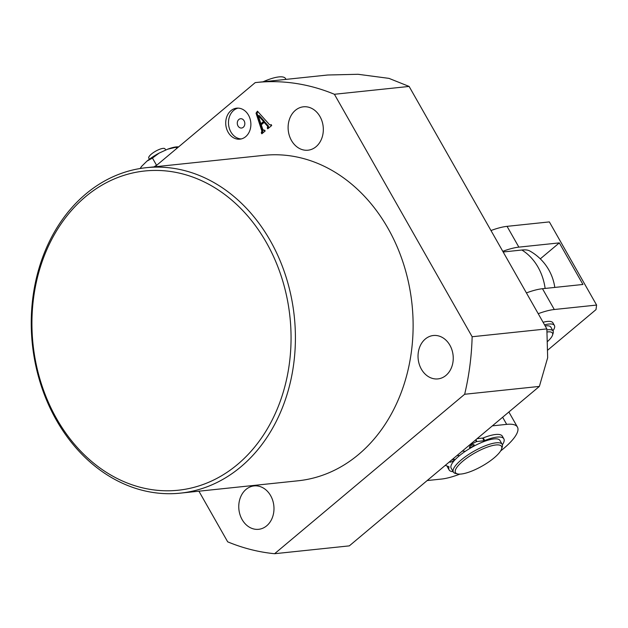 <?xml version="1.0" encoding="UTF-8"?>
<svg xmlns="http://www.w3.org/2000/svg" width="628" height="628" viewBox="0 0 628 628"><rect width="100%" height="100%" fill="white"/><g stroke="black" fill="none" stroke-linecap="round" stroke-linejoin="round"><path stroke-width="0.94" d="M243.272 127.28A4.679 3.76 -96 0 0 244.567 121.856A4.679 3.76 -96 0 0 240.571 118.731A4.679 3.76 -96 0 0 238.844 119.485A4.679 3.76 -96 0 0 237.549 124.909A4.679 3.76 -96 0 0 241.544 128.034A4.679 3.76 -96 0 0 243.272 127.28M85.463 196.768A160.501 129.187 -96 0 0 56.583 418.633A160.501 129.187 -96 0 0 237.525 464.453A160.501 129.187 -96 0 0 266.405 242.589A160.501 129.187 -96 0 0 85.463 196.768M240.838 466.855A163.618 131.692 84 0 1 180.417 493.137A163.618 131.692 84 0 1 40.592 383.802A163.618 131.692 84 0 1 85.824 193.974A163.618 131.692 84 0 1 146.246 167.692A163.618 131.692 84 0 1 286.07 277.034A163.618 131.692 84 0 1 240.838 466.855M245.681 136.668A15.582 12.544 -96 0 0 249.991 118.59A15.582 12.544 -96 0 0 236.67 108.173A15.582 12.544 -96 0 0 230.916 110.677A15.582 12.544 -96 0 0 226.606 128.756A15.582 12.544 -96 0 0 239.927 139.165A15.582 12.544 -96 0 0 245.681 136.668M238.059 108.126A15.582 12.544 -96 0 0 233.679 110.387A15.582 12.544 -96 0 0 229.126 127.641A15.582 12.544 -96 0 0 241.293 138.929M246.035 489.416A21.815 17.56 84 0 1 254.097 485.915A21.815 17.56 84 0 1 272.74 500.492A21.815 17.56 84 0 1 266.704 525.801A21.815 17.56 84 0 1 258.65 529.31A21.815 17.56 84 0 1 240.006 514.725A21.815 17.56 84 0 1 246.035 489.416M425.305 339.018A21.815 17.56 84 0 1 433.359 335.509A21.815 17.56 84 0 1 452.003 350.086A21.815 17.56 84 0 1 445.974 375.403A21.815 17.56 84 0 1 437.92 378.904A21.815 17.56 84 0 1 419.276 364.326A21.815 17.56 84 0 1 425.305 339.018M295.388 110.316A21.815 17.56 84 0 1 303.442 106.807A21.815 17.56 84 0 1 322.086 121.392A21.815 17.56 84 0 1 316.057 146.701A21.815 17.56 84 0 1 307.995 150.202A21.815 17.56 84 0 1 289.351 135.624A21.815 17.56 84 0 1 295.388 110.316M180.417 493.137L298.127 480.781A163.618 131.692 -96 0 0 358.557 454.499A163.618 131.692 -96 0 0 403.78 264.678A163.618 131.692 -96 0 0 263.964 155.336L146.246 167.692M267.442 126.063L264.153 122.382L261.279 124.791L262.685 129.125L263.995 130.569L264.6 130.067L265.142 131.017L261.837 133.788L261.295 132.838L261.852 131.017L256.043 113.166L257.441 111.18L269.459 124.603L270.558 125.066L271.163 124.564L271.704 125.514L267.748 128.826L267.214 127.877L267.709 127.46L267.442 126.063L268.36 125.969L265.071 122.279L264.153 122.382M154.888 166.789L255.211 82.621A236.85 190.645 84 0 1 256.31 82.496A236.85 190.645 84 0 1 334.402 94.278L472.146 336.741A236.85 190.645 84 0 1 464.657 394.266L274.601 553.715A236.85 190.645 84 0 1 227.689 541.838L198.919 491.198M334.402 94.278L409.118 86.436L546.855 328.899L472.146 336.741M274.601 553.715L349.317 545.873L539.374 386.416L547.663 357.709L546.855 328.899M409.118 86.436L388.983 78.374L358.054 74.285L327.683 75.007L256.31 82.496M464.657 394.266L539.374 386.416M262.496 133.238L261.295 132.838M262.214 132.744L262.63 132.39L261.711 132.492M262.63 132.39L262.771 130.922L261.852 131.017M262.771 130.922L256.97 113.071L256.043 113.166M256.97 113.071L257.912 111.713M268.415 128.269L267.214 127.877M268.132 127.782L268.627 127.366L267.709 127.46M268.627 127.366L268.36 125.969M260.871 123.724L261.798 123.63L264.482 121.369L259.176 115.521L258.257 115.615L260.871 123.724L263.564 121.471L258.257 115.615M264.482 121.369L263.564 121.471M547.067 332A21.815 6.178 -29.6 0 1 552.514 335.171A21.815 6.178 -29.6 0 1 547.514 341.522M546.925 329.912A23.377 6.618 -29.6 0 1 553.072 331.034A23.377 6.618 -29.6 0 1 553.135 333.248L552.514 335.171M545.175 325.94A23.377 6.618 -29.6 0 1 550.858 327.133L553.072 331.034M554.799 287.428A49.863 49.863 0 0 0 529.592 250.878A43.183 12.23 150.4 0 0 521.852 250.023L503.169 251.985M459.861 474.116A49.863 14.122 -29.6 0 1 441.492 479.054L427.166 480.553M492.36 425.863L506.678 424.363A49.863 14.122 -29.6 0 1 517.441 427.079A49.863 14.122 -29.6 0 1 500.618 450.967M176.711 148.475L176.005 147.235L178.038 146.834L176.743 146.866A23.872 6.759 150.4 0 0 173.477 147.384A23.872 6.759 150.4 0 0 167.621 149.205L159.143 153.099A23.872 6.759 150.4 0 0 146.944 161.129L141.708 166.271A23.872 6.759 150.4 0 0 141.065 167.134A23.872 6.759 150.4 0 0 140.962 167.284M149.409 159.222L148.789 158.13A9.349 2.645 -29.6 0 1 152.714 153.067A9.349 2.645 -29.6 0 1 161.961 148.569A9.349 2.645 -29.6 0 1 165.046 148.891L165.721 150.076M154.033 166.875A38.96 11.029 -29.6 0 1 157.204 164.85M178.038 146.834L178.47 146.999M159.143 153.099L152.455 158.068L156.545 165.258M152.455 158.068L146.944 161.129M141.708 166.271L140.123 168.516M176.005 147.235L167.621 149.205M494.15 457.859A26.494 7.505 -29.6 0 1 457.6 473.928A26.494 7.505 -29.6 0 1 462.875 461.14A26.494 7.505 -29.6 0 1 489.455 446.406A26.494 7.505 -29.6 0 1 501.615 448.926A26.494 7.505 -29.6 0 1 494.15 457.859M457.6 473.928L455.63 473.481A28.048 7.944 -29.6 0 1 453.385 472.06A28.048 7.944 -29.6 0 1 461.219 459.939A28.048 7.944 -29.6 0 1 485.978 445.519A28.048 7.944 -29.6 0 1 502.165 444.349A28.048 7.944 -29.6 0 1 502.235 447.003L501.615 448.926M453.385 472.06L451.171 468.158A28.048 7.944 -29.6 0 1 459.005 456.046A28.048 7.944 -29.6 0 1 483.764 441.617A28.048 7.944 -29.6 0 1 499.951 440.448L502.165 444.349M544.562 324.857A26.18 7.41 -29.6 0 1 545.088 324.723A26.18 7.41 -29.6 0 1 554.414 325.477A26.18 7.41 -29.6 0 1 552.938 330.791M543.087 322.258A26.18 7.41 -29.6 0 1 543.613 322.125A26.18 7.41 -29.6 0 1 552.938 322.871L554.414 325.477M449.938 461.454A2.645 0.754 150.4 0 0 449.774 462.012A2.645 0.754 150.4 0 0 450.111 462.161A2.645 0.754 150.4 0 0 452.906 461.078A2.645 0.754 150.4 0 0 454.382 459.39A2.645 0.754 150.4 0 0 454.052 459.241A2.645 0.754 150.4 0 0 451.375 460.245M473.748 444.64A2.645 0.754 150.4 0 0 470.953 445.731A2.645 0.754 150.4 0 0 469.477 447.411A2.645 0.754 150.4 0 0 469.807 447.56A2.645 0.754 150.4 0 0 472.609 446.477A2.645 0.754 150.4 0 0 474.085 444.797A2.645 0.754 150.4 0 0 473.748 444.64M502.361 444.797A31.479 8.91 150.4 0 0 503.837 438.815L502.361 436.217A31.479 8.91 150.4 0 0 498.404 434.419A31.479 8.91 150.4 0 0 483.207 437.92L484.683 440.518A1.562 0.44 -29.6 0 1 484.078 440.683L476.503 441.602A38.018 10.762 150.4 0 0 468.213 446.123M445.291 465.356L448.926 466.722A1.562 0.44 -29.6 0 1 449.012 466.792A1.562 0.44 -29.6 0 1 449.02 466.942A31.479 8.91 150.4 0 0 449.099 469.909A31.479 8.91 150.4 0 0 453.063 471.707A31.479 8.91 150.4 0 0 453.196 471.714M503.837 438.815A31.479 8.91 150.4 0 0 499.88 437.017A31.479 8.91 150.4 0 0 484.683 440.518M447.277 466.102A31.479 8.91 150.4 0 0 447.623 467.31L449.099 469.909M459.563 455.583L457.129 455.426M462.294 451.085L465.356 451.289M484.078 440.683L482.602 438.085L477.068 438.689M482.602 438.085A1.562 0.44 150.4 0 0 483.207 437.92M263.085 81.789A31.165 8.823 -29.6 0 1 285.583 78.618L286.015 79.379M547.695 350.149L596.003 309.612L596.6 305.067L554.296 309.51A46.747 13.235 150.4 0 0 538.22 313.694M490.978 230.531A46.747 13.235 -29.6 0 1 507.055 226.347L518.861 247.134L559.328 242.887L540.3 258.846M596.6 305.067L549.359 221.904L507.055 226.347M526.413 292.907A46.747 13.235 -29.6 0 1 542.482 288.715L582.949 284.468L559.328 242.887M518.861 247.134A46.747 13.235 150.4 0 0 502.793 251.326M545.128 288.44A49.863 40.137 -96 0 0 538.031 267.151A49.863 40.137 -96 0 0 521.852 250.023M502.635 417.243L506.678 424.363M476.503 441.602L475.569 439.953M475.883 439.686L476.895 441.468M542.482 288.715L554.296 309.51M508.876 412.007L517.441 427.079"/></g></svg>
